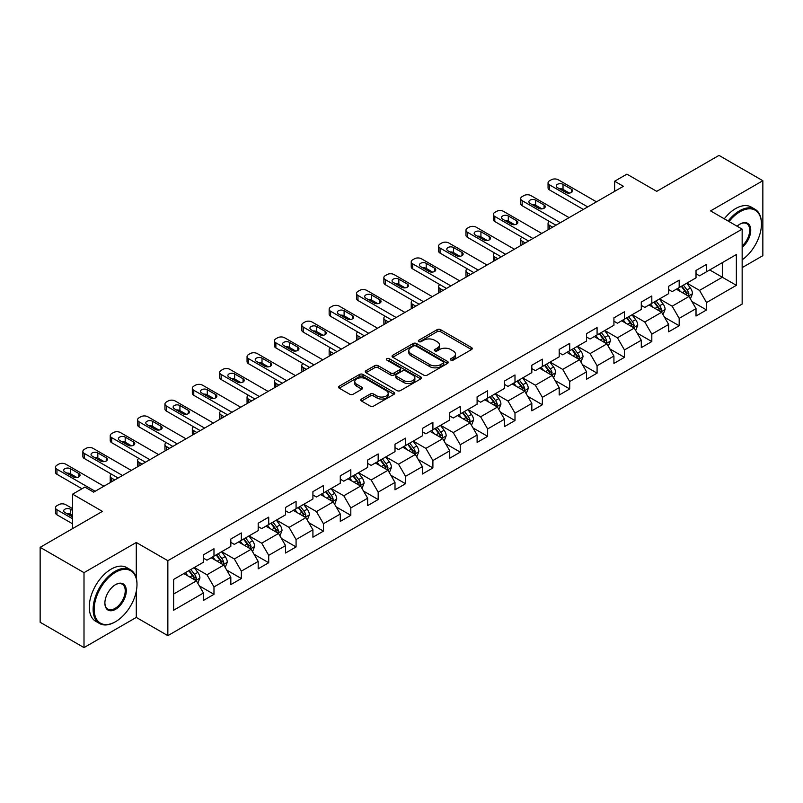 <?xml version="1.0" encoding="UTF-8"?>
<svg xmlns="http://www.w3.org/2000/svg" width="803" height="803" viewBox="0 0 803 803"><rect width="100%" height="100%" fill="white"/><g stroke="black" fill="none" stroke-linecap="round" stroke-linejoin="round"><path stroke-width="1.2" d="M450.844 360.105A1.706 0.984 0 0 0 453.253 360.105L471.542 349.546A2.439 1.405 0 0 0 472.254 348.552A2.439 1.405 0 0 0 471.542 347.558L440.556 329.662A2.439 1.405 0 0 0 437.113 329.662L418.815 340.231A1.706 0.984 0 0 0 418.313 340.924A1.706 0.984 0 0 0 418.815 341.616A1.706 0.984 0 0 0 421.224 341.616L423.593 340.251A7.789 4.497 0 0 1 434.614 340.251L437.193 341.747A7.789 4.497 0 0 1 439.482 344.919A7.789 4.497 0 0 1 437.193 348.101L434.824 349.476A1.706 0.984 0 0 0 434.333 350.168A1.706 0.984 0 0 0 434.824 350.861A1.706 0.984 0 0 0 437.233 350.861L439.602 349.496A7.789 4.497 0 0 1 450.624 349.496L453.203 350.991A7.789 4.497 0 0 1 455.492 354.173A7.789 4.497 0 0 1 453.203 357.345L450.844 358.72A1.706 0.984 0 0 0 450.342 359.413A1.706 0.984 0 0 0 450.844 360.105L450.844 358.72M361.521 399.051A2.439 1.405 0 0 0 360.808 400.045A2.439 1.405 0 0 0 361.521 401.038L370.213 406.057A2.439 1.405 0 0 0 373.656 406.057L393.982 394.333A2.439 1.405 0 0 0 394.695 393.34A2.439 1.405 0 0 0 393.982 392.336L362.986 374.449A2.439 1.405 0 0 0 359.543 374.449L339.227 386.173A2.439 1.405 0 0 0 338.515 387.176A2.439 1.405 0 0 0 339.227 388.17L349.727 394.233A2.439 1.405 0 0 0 353.169 394.233L361.862 389.214A2.439 1.405 0 0 0 362.585 388.21A2.439 1.405 0 0 0 361.862 387.217L356.662 384.215A6.514 3.764 0 0 1 354.755 381.555A6.514 3.764 0 0 1 358.77 378.083A6.514 3.764 0 0 1 365.867 378.896L386.273 390.68A6.514 3.764 0 0 1 388.18 393.34A6.514 3.764 0 0 1 384.155 396.812A6.514 3.764 0 0 1 377.059 395.989L373.656 394.032A2.439 1.405 0 0 0 370.213 394.032L361.521 399.051L361.521 401.038M742.153 267.62L762.85 255.665L762.85 180.725L718.996 155.401L656.724 191.355L626.902 174.141L614.626 181.227L623.399 186.296L93.65 492.139L84.877 487.08L72.601 494.166L72.601 528.595M136.279 578.05L136.279 542.477L84.004 572.649L40.15 547.335L102.423 511.381L72.601 494.166M136.279 542.477L167.847 560.705L742.153 229.136L742.153 304.076L167.847 635.645L167.847 560.705M762.85 180.725L710.575 210.898L742.153 229.136M423.763 375.142A2.439 1.405 0 0 0 427.206 375.142L447.522 363.418A2.439 1.405 0 0 0 448.235 362.424A2.439 1.405 0 0 0 447.522 361.42L416.536 343.533A2.439 1.405 0 0 0 413.093 343.533L392.777 355.257A2.439 1.405 0 0 0 392.055 356.251A2.439 1.405 0 0 0 392.777 357.255L423.763 375.142M387.518 360.477A1.706 0.984 0 0 1 389.244 360.718L389.244 358.69L420.752 376.878A2.439 1.405 0 0 1 421.465 377.882A2.439 1.405 0 0 1 420.752 378.875L400.436 390.599A2.439 1.405 0 0 1 396.993 390.599L365.997 372.712L365.997 370.715A2.439 1.405 0 0 0 365.285 371.719A2.439 1.405 0 0 0 365.997 372.712M365.997 370.715L374.69 365.696A2.439 1.405 0 0 1 378.133 365.696L390.71 372.953A2.439 1.405 0 0 0 394.153 372.953L399.914 369.631A2.439 1.405 0 0 0 400.627 368.627A2.439 1.405 0 0 0 399.914 367.633L386.835 360.085A1.706 0.984 0 0 1 386.333 359.383A1.706 0.984 0 0 1 387.387 358.479A1.706 0.984 0 0 1 389.244 358.69M84.004 572.649L84.004 647.599L40.15 622.275L40.15 547.335M199.335 585.869L213.979 594.32L213.979 586.933L230.822 577.206L230.822 584.604L241.352 578.531L241.352 571.134L258.185 561.407L258.185 568.805L268.714 562.732L268.714 555.335L285.557 545.608L285.557 553.006L296.076 546.933L296.076 539.536L312.919 529.809L312.919 537.207L323.438 531.134L323.438 523.737L340.281 514.01L340.281 521.408L350.811 515.335L350.811 507.938L367.644 498.221L367.644 505.609L378.173 499.536L378.173 492.139L395.006 482.422L395.006 489.81L405.535 483.737L405.535 476.34L422.378 466.623L422.378 474.011L432.897 467.938L432.897 460.541L449.74 450.824L449.74 458.212L460.26 452.139L460.26 444.742L477.102 435.025L477.102 442.413L487.632 436.34L487.632 428.943L504.465 419.226L504.465 426.614L514.994 420.541L514.994 413.144L531.827 403.427L531.827 410.815L542.356 404.742L542.356 397.344L559.199 387.628L559.199 395.016L569.718 388.943L569.718 381.545L586.561 371.829L586.561 379.217L597.081 373.144L597.081 365.746L613.924 356.03L613.924 363.418L624.453 357.345L624.453 349.947L641.286 340.231L641.286 347.619L651.815 341.546L651.815 334.148L668.658 324.432L668.658 331.82L679.177 325.747L679.177 318.359L696.02 308.633L696.02 316.021L706.54 309.948L706.54 302.56L736.361 285.336L736.361 254.551L722.329 262.651L722.329 277.236L736.361 285.336M213.979 594.32L203.46 600.403L203.46 593.005L173.639 610.23L173.639 579.435L203.46 562.22L203.46 554.823L213.979 548.75L213.979 556.148L230.822 546.421L230.822 539.034L241.352 532.951L241.352 540.349L258.185 530.622L258.185 523.235L268.714 517.152L268.714 524.55L285.557 514.823L285.557 507.436L296.076 501.353L296.076 508.751L312.919 499.024L312.919 491.637L323.438 485.554L323.438 492.952L340.281 483.225L340.281 475.838L350.811 469.755L350.811 477.153L367.644 467.426L367.644 460.039L378.173 453.956L378.173 461.354L395.006 451.627L395.006 444.24L405.535 438.157L405.535 445.555L422.378 435.828L422.378 428.441L432.897 422.358L432.897 429.756L449.74 420.029L449.74 412.642L460.26 406.559L460.26 413.957L477.102 404.23L477.102 396.843L487.632 390.76L487.632 398.158L504.465 388.431L504.465 381.044L514.994 374.971L514.994 382.358L531.827 372.632L531.827 365.245L542.356 359.172L542.356 366.559L559.199 356.833L559.199 349.446L569.718 343.373L569.718 350.76L586.561 341.044L586.561 333.646L597.081 327.574L597.081 334.961L613.924 325.245L613.924 317.847L624.453 311.775L624.453 319.162L641.286 309.446L641.286 302.048L651.815 295.976L651.815 303.363L668.658 293.647L668.658 286.249L679.177 280.177L679.177 287.564L696.02 277.848L696.02 270.45L706.54 264.378L706.54 271.765L736.361 254.551M211.179 557.764L223.806 565.061L206.963 574.777L194.336 567.49M203.46 558.165L206.963 560.193L213.979 556.148M206.963 574.777L213.979 586.933M223.806 565.061L230.822 577.206M238.541 541.965L251.168 549.262L234.335 558.978L221.698 551.691M230.822 542.376L234.335 544.394L241.352 540.349M234.335 558.978L241.352 571.134M251.168 549.262L258.185 561.407M265.903 526.166L278.541 533.463L261.698 543.179L249.071 535.892M258.185 526.577L261.698 528.595L268.714 524.55M261.698 543.179L268.714 555.335M278.541 533.463L285.557 545.608M293.266 510.367L305.903 517.664L289.06 527.38L276.433 520.093M285.557 510.778L289.06 512.796L296.076 508.751M289.06 527.38L296.076 539.536M305.903 517.664L312.919 529.809M320.638 494.568L333.265 501.865L316.422 511.581L303.795 504.294M312.919 494.979L316.422 496.997L323.438 492.952M316.422 511.581L323.438 523.737M333.265 501.865L340.281 514.01M348 478.769L360.627 486.066L343.784 495.782L331.157 488.495M340.281 479.18L343.784 481.198L350.811 477.153M343.784 495.782L350.811 507.938M360.627 486.066L367.644 498.221M375.362 462.97L387.99 470.267L371.157 479.983L358.519 472.696M367.644 463.381L371.157 465.399L378.173 461.354M371.157 479.983L378.173 492.139M387.99 470.267L395.006 482.422M402.725 447.171L415.362 454.468L398.519 464.184L385.892 456.897M395.006 447.582L398.519 449.61L405.535 445.555M398.519 464.184L405.535 476.34M415.362 454.468L422.378 466.623M430.097 431.372L442.724 438.669L425.881 448.385L413.254 441.098M422.378 431.783L425.881 433.811L432.897 429.756M425.881 448.385L432.897 460.541M442.724 438.669L449.74 450.824M457.459 415.573L470.086 422.87L453.243 432.586L440.616 425.299M449.74 415.984L453.243 418.012L460.26 413.957M453.243 432.586L460.26 444.742M470.086 422.87L477.102 435.025M484.821 399.774L497.448 407.071L480.616 416.797L467.978 409.5M477.102 400.185L480.616 402.213L487.632 398.158M480.616 416.797L487.632 428.943M497.448 407.071L504.465 419.226M512.184 383.985L524.811 391.272L507.978 400.998L495.341 393.701M504.465 384.386L507.978 386.414L514.994 382.358M507.978 400.998L514.994 413.144M524.811 391.272L531.827 403.427M539.546 368.186L552.183 375.473L535.34 385.199L522.713 377.902M531.827 368.587L535.34 370.615L542.356 366.559M535.34 385.199L542.356 397.344M552.183 375.473L559.199 387.628M566.918 352.387L579.545 359.674L562.702 369.4L550.075 362.103M559.199 352.788L562.702 354.816L569.718 350.76M562.702 369.4L569.718 381.545M579.545 359.674L586.561 371.829M594.28 336.587L606.907 343.875L590.064 353.601L577.437 346.304M586.561 336.989L590.064 339.017L597.081 334.961M590.064 353.601L597.081 365.746M606.907 343.875L613.924 356.03M621.642 320.788L634.27 328.076L617.437 337.802L604.8 330.505M613.924 321.19L617.437 323.218L624.453 319.162M617.437 337.802L624.453 349.947M634.27 328.076L641.286 340.231M649.005 304.989L661.642 312.277L644.799 322.003L632.172 314.706M641.286 305.391L644.799 307.419L651.815 303.363M644.799 322.003L651.815 334.148M661.642 312.277L668.658 324.432M676.367 289.19L689.004 296.478L672.161 306.204L659.534 298.907M668.658 289.592L672.161 291.619L679.177 287.564M672.161 306.204L679.177 318.359M689.004 296.478L696.02 308.633M709.701 269.949L722.329 277.236L699.523 290.405L686.896 283.108M696.02 273.793L699.523 275.82L706.54 271.765M699.523 290.405L706.54 302.56M84.004 647.599L136.279 617.417L167.847 635.645M614.626 181.227L614.626 191.355M173.639 594.019L196.444 580.86L183.817 573.563M196.444 580.86L203.46 593.005M691.895 301.496L706.54 309.948M664.533 317.295L679.177 325.747M637.17 333.094L651.815 341.546M609.798 348.893L624.453 357.345M582.436 364.692L597.081 373.144M555.074 380.481L569.718 388.943M527.712 396.28L542.356 404.742M500.349 412.08L514.994 420.541M472.977 427.879L487.632 436.34M445.615 443.678L460.26 452.139M418.253 459.477L432.897 467.938M390.89 475.276L405.535 483.737M363.528 491.075L378.173 499.536M336.156 506.874L350.811 515.335M308.794 522.673L323.438 531.134M281.431 538.472L296.076 546.933M254.069 554.271L268.714 562.732M226.697 570.07L241.352 578.531M136.279 617.417L136.279 591.279M451.517 360.346L453.203 359.373A7.789 4.497 0 0 0 455.492 356.191L455.492 354.173M439.482 344.919L439.482 346.946A7.789 4.497 0 0 1 437.193 350.128L435.507 351.102M471.512 349.566L440.556 331.689A2.439 1.405 0 0 0 437.113 331.689L419.497 341.857M447.492 363.428L416.536 345.561A2.439 1.405 0 0 0 413.093 345.561L392.808 357.265M443.226 363.117A1.706 0.984 0 0 0 443.718 362.424A1.706 0.984 0 0 0 443.226 361.721L416.014 346.013A1.706 0.984 0 0 0 413.605 346.013L411.106 347.458A7.789 4.497 0 0 0 408.827 350.64A7.789 4.497 0 0 0 411.106 353.822L429.705 364.552A7.789 4.497 0 0 0 440.727 364.552L443.226 363.117L443.226 365.144A1.706 0.984 0 0 0 443.718 364.442L443.718 362.424M408.827 350.64L408.827 352.668A7.789 4.497 0 0 0 411.106 355.849L411.106 353.822M443.226 365.144L440.727 366.58A7.789 4.497 0 0 1 429.705 366.58L411.106 355.849M366.027 372.722L374.69 367.724L374.69 365.696M400.627 368.627L400.627 370.655A2.439 1.405 0 0 1 399.914 371.648L394.153 374.981A2.439 1.405 0 0 1 390.71 374.981L378.133 367.724A2.439 1.405 0 0 0 374.69 367.724M389.244 360.718L420.722 378.886M403.748 380.481A6.514 3.764 0 0 0 410.845 381.305A6.514 3.764 0 0 0 414.87 377.832A6.514 3.764 0 0 0 412.963 375.172L405.776 371.016A2.439 1.405 0 0 0 402.333 371.016L396.562 374.349A2.439 1.405 0 0 0 395.849 375.342A2.439 1.405 0 0 0 396.562 376.336L403.748 380.481L403.748 382.509A6.514 3.764 0 0 0 410.845 383.322A6.514 3.764 0 0 0 414.87 379.849L414.87 377.832M395.849 375.342L395.849 377.37A2.439 1.405 0 0 0 396.562 378.364L396.562 376.336M403.748 382.509L396.562 378.364M388.18 393.34L388.18 395.357A6.514 3.764 0 0 1 384.155 398.83A6.514 3.764 0 0 1 377.059 398.017L373.656 396.06A2.439 1.405 0 0 0 370.213 396.06L361.551 401.058M354.755 381.555L354.755 383.583A6.514 3.764 0 0 0 356.662 386.243L356.662 384.215M361.862 387.217L361.862 389.214L356.662 386.243M393.942 394.343L362.986 376.477A2.439 1.405 0 0 0 359.543 376.477L339.257 388.18M690.389 298.877L692.477 293.627A6.575 3.794 -120 0 0 690.379 288.026L686.756 283.188M680.442 291.539L677.983 288.257M552.615 227.159L549.513 225.362L549.513 228.945M548.479 229.548A4.959 2.861 180 0 1 548.058 228.403L548.058 223.344A4.959 2.861 0 0 0 549.513 225.362M687.98 295.895L688.924 293.908A6.575 3.794 -120 0 0 687.047 289.953L683.423 285.115M681.777 286.069L685.792 291.429A3.353 1.937 60 0 1 686.404 292.443L688.924 293.908M681.315 286.33L684.939 291.168A6.575 3.794 60 0 1 686.816 295.123M549.342 221.417A4.959 2.861 0 0 0 548.058 223.344M587.696 206.903L549.513 184.851A4.959 2.861 -0 0 1 548.058 182.833A4.959 2.861 -0 0 1 549.513 180.805L551.27 179.792A4.959 2.861 -0 0 1 558.286 179.792L596.468 201.834M548.058 182.833L548.058 187.892A4.959 2.861 180 0 0 549.513 189.92L583.319 209.432M557.402 187.591A3.965 2.289 180 0 1 556.248 185.965A3.965 2.289 180 0 1 558.697 183.857A3.965 2.289 180 0 1 563.023 184.349L571.435 189.207A3.965 2.289 180 0 1 572.599 190.833A3.965 2.289 180 0 1 570.15 192.951A3.965 2.289 180 0 1 565.824 192.449L557.402 187.591M559.47 188.785A3.965 2.289 180 0 1 563.023 189.418L569.377 193.081M742.153 259.801A30.263 17.475 120 0 0 761.445 224.067A30.263 17.475 120 0 0 740.045 211.711A30.263 17.475 120 0 0 729.054 221.568M728.14 221.046A31.006 17.907 -60 0 1 739.523 210.798A31.006 17.907 -60 0 1 755.021 209.262A31.006 17.907 -60 0 1 761.445 223.465A31.006 17.907 -60 0 1 761.445 223.766M737.124 226.225A15.137 8.733 -60 0 1 740.045 224.067L740.045 224.067A15.137 8.733 -60 0 1 750.695 229.056A15.137 8.733 -60 0 1 742.153 247.324M724.286 218.817A31.006 17.907 -60 0 1 735.658 208.569A31.006 17.907 -60 0 1 751.166 207.033L755.021 209.262M742.153 245.949A14.384 8.311 120 0 0 749.35 233.492A14.384 8.311 120 0 0 746.71 223.656A14.384 8.311 120 0 0 739.784 224.228M115.05 621.974L115.582 621.673A30.263 17.475 120 0 0 136.982 584.604A30.263 17.475 120 0 0 115.582 572.248A30.263 17.475 120 0 0 94.182 609.316A30.263 17.475 120 0 0 115.582 621.673L115.05 621.974A31.006 17.907 -60 0 1 99.542 623.509A31.006 17.907 -60 0 1 94.794 598.657A31.006 17.907 -60 0 1 115.05 571.335A31.006 17.907 -60 0 1 130.558 569.799A31.006 17.907 -60 0 1 136.982 583.992A31.006 17.907 -60 0 1 136.972 584.303M115.582 609.316A15.137 8.733 -60 0 1 104.882 603.133A15.137 8.733 -60 0 1 115.582 584.604L115.582 584.604A15.137 8.733 -60 0 1 126.282 590.777A15.137 8.733 -60 0 1 115.582 609.316M104.882 602.822A14.384 8.311 120 0 0 107.853 609.116A14.384 8.311 120 0 0 115.05 608.403A14.384 8.311 120 0 0 124.455 595.726A14.384 8.311 120 0 0 122.247 584.193A14.384 8.311 120 0 0 115.311 584.765M99.542 623.509L95.687 621.281A31.006 17.907 -60 0 1 90.93 596.428A31.006 17.907 -60 0 1 111.195 569.106A31.006 17.907 -60 0 1 126.693 567.57L130.558 569.799M663.027 314.676L665.105 309.426A6.575 3.794 -120 0 0 663.007 303.825L659.393 298.987M653.08 307.338L650.621 304.056M525.252 242.958L522.151 241.161L522.151 244.744M521.107 245.347A4.959 2.861 180 0 1 520.695 244.202L520.695 239.143A4.959 2.861 0 0 0 522.151 241.161M660.618 311.694L661.562 309.707A6.575 3.794 -120 0 0 659.675 305.752L656.061 300.914M654.415 301.868L658.43 307.228A3.353 1.937 60 0 1 659.032 308.242L661.562 309.707M653.953 302.129L657.577 306.967A6.575 3.794 60 0 1 659.454 310.922M521.98 237.216A4.959 2.861 0 0 0 520.695 239.143M635.655 330.475L637.743 325.225A6.575 3.794 -120 0 0 635.645 319.624L632.031 314.786M625.718 323.137L623.258 319.855M497.89 258.757L494.789 256.96L494.789 260.543M493.745 261.146A4.959 2.861 180 0 1 493.333 260.001L493.333 254.932A4.959 2.861 0 0 0 494.789 256.96M633.256 327.494L634.199 325.496A6.575 3.794 -120 0 0 632.312 321.551L628.699 316.713M627.043 317.667L631.068 323.027A3.353 1.937 60 0 1 631.67 324.041L634.199 325.496M626.591 317.928L630.204 322.766A6.575 3.794 60 0 1 632.091 326.721M494.618 253.015A4.959 2.861 0 0 0 493.333 254.932M560.333 222.702L522.151 200.65A4.959 2.861 -0 0 1 520.695 198.632A4.959 2.861 -0 0 1 522.151 196.605L523.907 195.591A4.959 2.861 -0 0 1 530.924 195.591L569.106 217.633M520.695 198.632L520.695 203.691A4.959 2.861 180 0 0 522.151 205.719L555.947 225.231M530.04 203.39A3.965 2.289 180 0 1 528.876 201.764A3.965 2.289 180 0 1 531.335 199.646A3.965 2.289 180 0 1 535.651 200.148L544.073 205.006A3.965 2.289 180 0 1 545.237 206.632A3.965 2.289 180 0 1 542.788 208.75A3.965 2.289 180 0 1 538.462 208.248L530.04 203.39M532.108 204.584A3.965 2.289 180 0 1 535.651 205.207L542.015 208.88M532.971 238.501L494.789 216.449A4.959 2.861 -0 0 1 493.333 214.431A4.959 2.861 -0 0 1 494.789 212.404L496.535 211.39A4.959 2.861 -0 0 1 503.551 211.39L541.744 233.432M493.333 214.431L493.333 219.49A4.959 2.861 180 0 0 494.789 221.518L528.585 241.03M502.678 219.189A3.965 2.289 180 0 1 501.514 217.563A3.965 2.289 180 0 1 503.963 215.445A3.965 2.289 180 0 1 508.289 215.947L516.71 220.805A3.965 2.289 180 0 1 517.875 222.431A3.965 2.289 180 0 1 515.426 224.549A3.965 2.289 180 0 1 511.099 224.047L502.678 219.189M504.746 220.383A3.965 2.289 180 0 1 508.289 221.006L514.643 224.679M608.293 346.274L610.38 341.024A6.575 3.794 -120 0 0 608.283 335.423L604.659 330.585M598.355 338.936L595.896 335.654M470.528 274.556L467.416 272.759L467.416 276.342M466.382 276.945A4.959 2.861 180 0 1 465.971 275.8L465.971 270.731A4.959 2.861 0 0 0 467.416 272.759M605.894 343.293L606.827 341.295A6.575 3.794 -120 0 0 604.95 337.35L601.327 332.512M599.68 333.466L603.695 338.826A3.353 1.937 60 0 1 604.308 339.84L606.827 341.295M599.229 333.727L602.842 338.565A6.575 3.794 60 0 1 604.729 342.52M467.246 268.814A4.959 2.861 0 0 0 465.971 270.731M580.93 362.073L583.018 356.813A6.575 3.794 -120 0 0 580.92 351.222L577.297 346.384M570.983 354.735L568.524 351.453M443.156 290.355L440.054 288.558L440.054 292.141M439.02 292.744A4.959 2.861 180 0 1 438.599 291.599L438.599 286.53A4.959 2.861 0 0 0 440.054 288.558M578.531 359.092L579.465 357.094A6.575 3.794 -120 0 0 577.588 353.139L573.964 348.311M572.318 349.265L576.333 354.625A3.353 1.937 60 0 1 576.945 355.639L579.465 357.094M571.856 349.526L575.48 354.364A6.575 3.794 60 0 1 577.367 358.309M439.883 284.613A4.959 2.861 0 0 0 438.599 286.53M553.568 377.872L555.656 372.612A6.575 3.794 -120 0 0 553.558 367.021L549.935 362.183M543.621 370.534L541.162 367.252M415.793 306.154L412.692 304.357L412.692 307.94M411.648 308.543A4.959 2.861 180 0 1 411.236 307.398L411.236 302.329A4.959 2.861 0 0 0 412.692 304.357M551.159 374.881L552.103 372.893A6.575 3.794 -120 0 0 550.226 368.938L546.602 364.11M544.956 365.064L548.971 370.424A3.353 1.937 60 0 1 549.583 371.438L552.103 372.893M544.494 365.325L548.118 370.163A6.575 3.794 60 0 1 549.995 374.108M412.521 300.412A4.959 2.861 0 0 0 411.236 302.329M505.609 254.3L467.416 232.248A4.959 2.861 -0 0 1 465.971 230.23A4.959 2.861 -0 0 1 467.416 228.203L469.173 227.189A4.959 2.861 -0 0 1 476.189 227.189L514.382 249.231M465.971 230.23L465.971 235.289A4.959 2.861 180 0 0 467.416 237.317L501.223 256.83M475.316 234.988A3.965 2.289 180 0 1 474.151 233.362A3.965 2.289 180 0 1 476.601 231.244A3.965 2.289 180 0 1 480.927 231.746L489.348 236.604A3.965 2.289 180 0 1 490.513 238.23A3.965 2.289 180 0 1 488.063 240.348A3.965 2.289 180 0 1 483.737 239.846L475.316 234.988M477.383 236.182A3.965 2.289 180 0 1 480.927 236.805L487.28 240.478M478.247 270.099L440.054 248.047A4.959 2.861 -0 0 1 438.599 246.029A4.959 2.861 -0 0 1 440.054 244.002L441.811 242.988A4.959 2.861 -0 0 1 448.827 242.988L487.009 265.03M438.599 246.029L438.599 251.088A4.959 2.861 180 0 0 440.054 253.116L473.86 272.629M447.954 250.787A3.965 2.289 180 0 1 446.789 249.161A3.965 2.289 180 0 1 449.238 247.043A3.965 2.289 180 0 1 453.565 247.545L461.986 252.403A3.965 2.289 180 0 1 463.14 254.029A3.965 2.289 180 0 1 460.691 256.147A3.965 2.289 180 0 1 456.365 255.645L447.954 250.787M450.011 251.981A3.965 2.289 180 0 1 453.565 252.604L459.918 256.277M450.874 285.898L412.692 263.846A4.959 2.861 -0 0 1 411.236 261.828A4.959 2.861 -0 0 1 412.692 259.801L414.448 258.787A4.959 2.861 -0 0 1 421.465 258.787L459.647 280.829M411.236 261.828L411.236 266.887A4.959 2.861 180 0 0 412.692 268.915L446.488 288.428M420.581 266.586A3.965 2.289 180 0 1 419.427 264.96A3.965 2.289 180 0 1 421.876 262.842A3.965 2.289 180 0 1 426.202 263.344L434.614 268.202A3.965 2.289 180 0 1 435.778 269.828A3.965 2.289 180 0 1 433.329 271.936A3.965 2.289 180 0 1 429.003 271.444L420.581 266.586M422.649 267.77A3.965 2.289 180 0 1 426.202 268.403L432.556 272.076M526.206 393.671L528.284 388.411A6.575 3.794 -120 0 0 526.186 382.82L522.572 377.982M516.259 386.333L513.8 383.051M388.431 321.953L385.33 320.156L385.33 323.739M384.286 324.342A4.959 2.861 180 0 1 383.874 323.197L383.874 318.129A4.959 2.861 0 0 0 385.33 320.156M523.797 390.68L524.74 388.692A6.575 3.794 -120 0 0 522.853 384.737L519.24 379.909M517.594 380.863L521.609 386.223A3.353 1.937 60 0 1 522.211 387.237L524.74 388.692M517.132 381.124L520.756 385.952A6.575 3.794 60 0 1 522.633 389.907M385.159 316.211A4.959 2.861 0 0 0 383.874 318.129M423.512 301.697L385.33 279.645A4.959 2.861 -0 0 1 383.874 277.617A4.959 2.861 -0 0 1 385.33 275.6L387.076 274.586A4.959 2.861 -0 0 1 394.102 274.586L432.285 296.628M383.874 277.617L383.874 282.686A4.959 2.861 180 0 0 385.33 284.714L419.126 304.227M393.219 282.385A3.965 2.289 180 0 1 392.055 280.759A3.965 2.289 180 0 1 394.504 278.641A3.965 2.289 180 0 1 398.83 279.143L407.251 284.001A3.965 2.289 180 0 1 408.416 285.627A3.965 2.289 180 0 1 405.967 287.735A3.965 2.289 180 0 1 401.641 287.243L393.219 282.385M395.287 283.569A3.965 2.289 180 0 1 398.83 284.202L405.184 287.875M498.834 409.47L500.921 404.21A6.575 3.794 -120 0 0 498.824 398.619L495.2 393.781M488.897 402.132L486.437 398.85M361.069 337.752L357.967 335.955L357.967 339.539M356.923 340.141A4.959 2.861 180 0 1 356.512 338.996L356.512 333.928A4.959 2.861 0 0 0 357.967 335.955M496.435 406.479L497.378 404.491A6.575 3.794 -120 0 0 495.491 400.536L491.868 395.708M490.221 396.662L494.246 402.022A3.353 1.937 60 0 1 494.849 403.036L497.378 404.491M489.77 396.923L493.383 401.751A6.575 3.794 60 0 1 495.27 405.706M357.797 332.01A4.959 2.861 0 0 0 356.512 333.928M396.15 317.496L357.967 295.444A4.959 2.861 -0 0 1 356.512 293.416A4.959 2.861 -0 0 1 357.967 291.399L359.714 290.385A4.959 2.861 -0 0 1 366.73 290.385L404.923 312.427M356.512 293.416L356.512 298.485A4.959 2.861 180 0 0 357.967 300.513L391.764 320.026M365.857 298.184A3.965 2.289 180 0 1 364.692 296.558A3.965 2.289 180 0 1 367.142 294.44A3.965 2.289 180 0 1 371.468 294.942L379.889 299.8A3.965 2.289 180 0 1 381.054 301.426A3.965 2.289 180 0 1 378.604 303.534A3.965 2.289 180 0 1 374.278 303.042L365.857 298.184M367.925 299.368A3.965 2.289 180 0 1 371.468 300.001L377.822 303.675M471.471 425.269L473.559 420.009A6.575 3.794 -120 0 0 471.461 414.418L467.838 409.58M461.524 417.931L459.065 414.649M333.707 353.551L330.595 351.754L330.595 355.338M329.561 355.94A4.959 2.861 180 0 1 329.15 354.796L329.15 349.727A4.959 2.861 0 0 0 330.595 351.754M469.072 422.278L470.006 420.29A6.575 3.794 -120 0 0 468.129 416.335L464.505 411.507M462.859 412.461L466.874 417.821A3.353 1.937 60 0 1 467.487 418.835L470.006 420.29M462.408 412.722L466.021 417.55A6.575 3.794 60 0 1 467.908 421.505M330.424 347.809A4.959 2.861 0 0 0 329.15 349.727M368.788 333.295L330.595 311.243A4.959 2.861 -0 0 1 329.15 309.215A4.959 2.861 -0 0 1 330.595 307.198L332.352 306.184A4.959 2.861 -0 0 1 339.368 306.184L377.561 328.226M329.15 309.215L329.15 314.284A4.959 2.861 180 0 0 330.595 316.312L364.401 335.825M338.495 313.983A3.965 2.289 180 0 1 337.33 312.357A3.965 2.289 180 0 1 339.779 310.239A3.965 2.289 180 0 1 344.106 310.741L352.527 315.599A3.965 2.289 180 0 1 353.691 317.215A3.965 2.289 180 0 1 351.232 319.333A3.965 2.289 180 0 1 346.916 318.841L338.495 313.983M340.552 315.167A3.965 2.289 180 0 1 344.106 315.8L350.459 319.474M444.109 441.068L446.197 435.808A6.575 3.794 -120 0 0 444.099 430.217L440.476 425.379M434.162 433.73L431.703 430.448M306.334 369.35L303.233 367.553L303.233 371.137M302.199 371.739A4.959 2.861 180 0 1 301.777 370.595L301.777 365.526A4.959 2.861 0 0 0 303.233 367.553M441.7 438.077L442.644 436.089A6.575 3.794 -120 0 0 440.767 432.134L437.143 427.306M435.497 428.26L439.512 433.62A3.353 1.937 60 0 1 440.124 434.634L442.644 436.089M435.035 428.521L438.659 433.349A6.575 3.794 60 0 1 440.536 437.304M303.062 363.608A4.959 2.861 0 0 0 301.777 365.526M341.426 349.094L303.233 327.042A4.959 2.861 -0 0 1 301.777 325.014A4.959 2.861 -0 0 1 303.233 322.997L304.989 321.983A4.959 2.861 -0 0 1 312.006 321.983L350.188 344.025M301.777 325.014L301.777 330.083A4.959 2.861 180 0 0 303.233 332.111L337.039 351.624M311.132 329.782A3.965 2.289 180 0 1 309.968 328.156A3.965 2.289 180 0 1 312.417 326.038A3.965 2.289 180 0 1 316.743 326.54L325.165 331.398A3.965 2.289 180 0 1 326.319 333.014A3.965 2.289 180 0 1 323.87 335.132A3.965 2.289 180 0 1 319.544 334.64L311.132 329.782M313.19 330.966A3.965 2.289 180 0 1 316.743 331.599L323.097 335.273M416.747 456.867L418.835 451.607A6.575 3.794 -120 0 0 416.737 446.016L413.113 441.178M406.8 449.529L404.341 446.247M278.972 385.149L275.871 383.352L275.871 386.936M274.827 387.538A4.959 2.861 180 0 1 274.415 386.394L274.415 381.325A4.959 2.861 0 0 0 275.871 383.352M414.338 453.876L415.281 451.888A6.575 3.794 -120 0 0 413.394 447.933L409.781 443.105M408.135 444.059L412.15 449.419A3.353 1.937 60 0 1 412.752 450.433L415.281 451.888M407.673 444.32L411.297 449.148A6.575 3.794 60 0 1 413.174 453.103M275.7 379.407A4.959 2.861 0 0 0 274.415 381.325M314.053 364.893L275.871 342.841A4.959 2.861 -0 0 1 274.415 340.813A4.959 2.861 -0 0 1 275.871 338.796L277.627 337.782A4.959 2.861 -0 0 1 284.643 337.782L322.826 359.824M274.415 340.813L274.415 345.882A4.959 2.861 180 0 0 275.871 347.91L309.667 367.423M283.76 345.581A3.965 2.289 180 0 1 282.596 343.955A3.965 2.289 180 0 1 285.055 341.837A3.965 2.289 180 0 1 289.381 342.339L297.793 347.197A3.965 2.289 180 0 1 298.957 348.813A3.965 2.289 180 0 1 296.508 350.931A3.965 2.289 180 0 1 292.182 350.439L283.76 345.581M285.828 346.766A3.965 2.289 180 0 1 289.381 347.398L295.735 351.072M389.375 472.666L391.462 467.406A6.575 3.794 -120 0 0 389.365 461.815L385.751 456.977M379.438 465.328L376.978 462.046M251.61 400.938L248.508 399.151L248.508 402.735M247.465 403.337A4.959 2.861 180 0 1 247.053 402.193L247.053 397.124A4.959 2.861 0 0 0 248.508 399.151M386.976 469.675L387.919 467.687A6.575 3.794 -120 0 0 386.032 463.732L382.419 458.904M380.773 459.848L384.788 465.218A3.353 1.937 60 0 1 385.39 466.232L387.919 467.687M380.311 460.119L383.934 464.947A6.575 3.794 60 0 1 385.811 468.902M248.338 395.206A4.959 2.861 0 0 0 247.053 397.124M286.691 380.692L248.508 358.64A4.959 2.861 -0 0 1 247.053 356.612A4.959 2.861 -0 0 1 248.508 354.595L250.255 353.581A4.959 2.861 -0 0 1 257.271 353.581L295.464 375.623M247.053 356.612L247.053 361.681A4.959 2.861 180 0 0 248.508 363.709L282.305 383.222M256.398 361.37A3.965 2.289 180 0 1 255.234 359.754A3.965 2.289 180 0 1 257.683 357.636A3.965 2.289 180 0 1 262.009 358.138L270.43 362.996A3.965 2.289 180 0 1 271.595 364.612A3.965 2.289 180 0 1 269.146 366.73A3.965 2.289 180 0 1 264.819 366.238L256.398 361.37M258.466 362.565A3.965 2.289 180 0 1 262.009 363.197L268.363 366.871M362.012 488.465L364.1 483.205A6.575 3.794 -120 0 0 362.002 477.614L358.379 472.776M352.075 481.127L349.616 477.835M224.248 416.737L221.136 414.95L221.136 418.534M220.102 419.136A4.959 2.861 180 0 1 219.691 417.992L219.691 412.923A4.959 2.861 0 0 0 221.136 414.95M359.614 485.474L360.557 483.486A6.575 3.794 -120 0 0 358.67 479.532L355.046 474.703M353.4 475.647L357.415 481.017A3.353 1.937 60 0 1 358.028 482.031L360.557 483.486M352.949 475.918L356.562 480.746A6.575 3.794 60 0 1 358.449 484.701M220.966 411.006A4.959 2.861 0 0 0 219.691 412.923M259.329 396.491L221.136 374.439A4.959 2.861 -0 0 1 219.691 372.411A4.959 2.861 -0 0 1 221.136 370.384L222.893 369.38A4.959 2.861 -0 0 1 229.909 369.38L268.102 391.422M219.691 372.411L219.691 377.48A4.959 2.861 180 0 0 221.136 379.508L254.942 399.021M229.036 377.169A3.965 2.289 180 0 1 227.871 375.553A3.965 2.289 180 0 1 230.32 373.435A3.965 2.289 180 0 1 234.647 373.937L243.068 378.795A3.965 2.289 180 0 1 244.232 380.411A3.965 2.289 180 0 1 241.783 382.529A3.965 2.289 180 0 1 237.457 382.037L229.036 377.169M231.103 378.364A3.965 2.289 180 0 1 234.647 378.996L241 382.67M334.65 504.264L336.738 499.004A6.575 3.794 -120 0 0 334.64 493.403L331.017 488.575M324.703 496.927L322.244 493.634M196.876 432.536L193.774 430.749L193.774 434.333M192.74 434.935A4.959 2.861 180 0 1 192.318 433.791L192.318 428.722A4.959 2.861 0 0 0 193.774 430.749M332.251 501.273L333.185 499.285A6.575 3.794 -120 0 0 331.308 495.331L327.684 490.503M326.038 491.446L330.053 496.816A3.353 1.937 60 0 1 330.665 497.83L333.185 499.285M325.576 491.717L329.2 496.545A6.575 3.794 60 0 1 331.087 500.5M193.603 426.805A4.959 2.861 0 0 0 192.318 428.722M231.967 412.28L193.774 390.238A4.959 2.861 -0 0 1 192.318 388.21A4.959 2.861 -0 0 1 193.774 386.183L195.53 385.179A4.959 2.861 -0 0 1 202.547 385.179L240.729 407.221M192.318 388.21L192.318 393.279A4.959 2.861 180 0 0 193.774 395.297L227.58 414.82M201.673 392.968A3.965 2.289 180 0 1 200.509 391.352A3.965 2.289 180 0 1 202.958 389.234A3.965 2.289 180 0 1 207.284 389.736L215.706 394.594A3.965 2.289 180 0 1 216.87 396.21A3.965 2.289 180 0 1 214.411 398.328A3.965 2.289 180 0 1 210.085 397.836L201.673 392.968M203.731 394.163A3.965 2.289 180 0 1 207.284 394.795L213.638 398.469M307.288 520.063L309.376 514.803A6.575 3.794 -120 0 0 307.278 509.202L303.654 504.374M297.341 512.716L294.882 509.433M169.513 448.335L166.412 446.548L166.412 450.132M165.378 450.734A4.959 2.861 180 0 1 164.956 449.59L164.956 444.521A4.959 2.861 0 0 0 166.412 446.548M304.879 517.072L305.823 515.084A6.575 3.794 -120 0 0 303.946 511.13L300.322 506.302M298.676 507.245L302.691 512.615A3.353 1.937 60 0 1 303.303 513.629L305.823 515.084M298.214 507.516L301.838 512.344A6.575 3.794 60 0 1 303.715 516.299M166.241 442.604A4.959 2.861 0 0 0 164.956 444.521M204.594 428.079L166.412 406.037A4.959 2.861 -0 0 1 164.956 404.009A4.959 2.861 -0 0 1 166.412 401.982L168.168 400.978A4.959 2.861 -0 0 1 175.184 400.978L213.367 423.02M164.956 404.009L164.956 409.078A4.959 2.861 180 0 0 166.412 411.096L200.218 430.619M174.301 408.767A3.965 2.289 180 0 1 173.147 407.151A3.965 2.289 180 0 1 175.596 405.033A3.965 2.289 180 0 1 179.922 405.535L188.334 410.393A3.965 2.289 180 0 1 189.498 412.009A3.965 2.289 180 0 1 187.049 414.127A3.965 2.289 180 0 1 182.723 413.635L174.301 408.767M176.369 409.962A3.965 2.289 180 0 1 179.922 410.594L186.276 414.268M279.926 535.862L282.004 530.602A6.575 3.794 -120 0 0 279.906 525.001L276.292 520.173M269.979 528.515L267.519 525.232M142.151 464.134L139.049 462.347L139.049 465.931M138.006 466.533A4.959 2.861 180 0 1 137.594 465.389L137.594 460.32A4.959 2.861 0 0 0 139.049 462.347M277.517 532.871L278.46 530.883A6.575 3.794 -120 0 0 276.573 526.929L272.96 522.101M271.314 523.044L275.329 528.404A3.353 1.937 60 0 1 275.931 529.428L278.46 530.883M270.852 523.315L274.475 528.143A6.575 3.794 60 0 1 276.352 532.098M138.879 458.403A4.959 2.861 0 0 0 137.594 460.32M177.232 443.878L139.049 421.836A4.959 2.861 -0 0 1 137.594 419.808A4.959 2.861 -0 0 1 139.049 417.781L140.806 416.767A4.959 2.861 -0 0 1 147.822 416.767L186.005 438.819M137.594 419.808L137.594 424.877A4.959 2.861 180 0 0 139.049 426.895L172.846 446.418M146.939 424.566A3.965 2.289 180 0 1 145.775 422.95A3.965 2.289 180 0 1 148.234 420.832A3.965 2.289 180 0 1 152.55 421.324L160.971 426.192A3.965 2.289 180 0 1 162.136 427.808A3.965 2.289 180 0 1 159.687 429.926A3.965 2.289 180 0 1 155.36 429.434L146.939 424.566M149.007 425.761A3.965 2.289 180 0 1 152.55 426.393L158.914 430.067M252.554 551.661L254.641 546.401A6.575 3.794 -120 0 0 252.543 540.8L248.93 535.972M242.616 544.314L240.157 541.031M114.789 479.933L111.687 478.146L111.687 481.73M110.643 482.332A4.959 2.861 180 0 1 110.232 481.178L110.232 476.119A4.959 2.861 0 0 0 111.687 478.146M250.155 548.67L251.098 546.682A6.575 3.794 -120 0 0 249.211 542.728L245.598 537.9M243.941 538.843L247.966 544.203A3.353 1.937 60 0 1 248.569 545.227L251.098 546.682M243.49 539.114L247.103 543.942A6.575 3.794 60 0 1 248.99 547.897M111.517 474.202A4.959 2.861 0 0 0 110.232 476.119M149.87 459.677L111.687 437.635A4.959 2.861 -0 0 1 110.232 435.607A4.959 2.861 -0 0 1 111.687 433.58L113.434 432.566A4.959 2.861 -0 0 1 120.45 432.566L158.643 454.618M110.232 435.607L110.232 440.676A4.959 2.861 180 0 0 111.687 442.694L145.484 462.217M119.577 440.365A3.965 2.289 180 0 1 118.412 438.749A3.965 2.289 180 0 1 120.862 436.631A3.965 2.289 180 0 1 125.188 437.123L133.609 441.991A3.965 2.289 180 0 1 134.774 443.607A3.965 2.289 180 0 1 132.324 445.725A3.965 2.289 180 0 1 127.998 445.233L119.577 440.365M121.644 441.56A3.965 2.289 180 0 1 125.188 442.192L131.541 445.856M225.191 567.46L227.279 562.2A6.575 3.794 -120 0 0 225.181 556.599L221.558 551.771M215.254 560.113L212.795 556.83M222.792 564.469L223.726 562.481A6.575 3.794 -120 0 0 221.849 558.527L218.225 553.699M216.579 554.642L220.594 560.002A3.353 1.937 60 0 1 221.206 561.026L223.726 562.481M216.127 554.913L219.741 559.741A6.575 3.794 60 0 1 221.628 563.696M122.508 475.476L84.315 453.434A4.959 2.861 -0 0 1 82.87 451.406A4.959 2.861 -0 0 1 84.315 449.379L86.072 448.365A4.959 2.861 -0 0 1 93.088 448.365L131.28 470.417M82.87 451.406L82.87 456.475A4.959 2.861 180 0 0 84.315 458.493L118.121 478.016M92.215 456.164A3.965 2.289 180 0 1 91.05 454.548A3.965 2.289 180 0 1 93.499 452.43A3.965 2.289 180 0 1 97.825 452.922L106.247 457.79A3.965 2.289 180 0 1 107.411 459.406A3.965 2.289 180 0 1 104.962 461.524A3.965 2.289 180 0 1 100.636 461.032L92.215 456.164M94.282 457.359A3.965 2.289 180 0 1 97.825 457.991L104.179 461.655M197.829 583.259L199.917 577.999A6.575 3.794 -120 0 0 197.819 572.398L194.196 567.57M72.601 518.778L56.953 509.744A4.959 2.861 0 0 1 55.497 507.717A4.959 2.861 0 0 1 56.953 505.689L58.709 504.675A4.959 2.861 0 0 1 65.726 504.675L72.601 508.65M187.882 575.912L185.423 572.629M72.601 523.837L56.953 514.803A4.959 2.861 180 0 1 55.497 512.776L55.497 507.717M72.601 515.536L70.463 514.301A3.965 2.289 0 0 0 66.91 513.669M195.43 580.268L196.364 578.28A6.575 3.794 -120 0 0 194.487 574.326L190.863 569.498M189.217 570.441L193.232 575.801A3.353 1.937 60 0 1 193.844 576.825L196.364 578.28M188.755 570.712L192.379 575.54A6.575 3.794 60 0 1 194.266 579.495M72.601 510.467L70.463 509.232A3.965 2.289 0 0 0 66.137 508.741A3.965 2.289 0 0 0 63.688 510.859A3.965 2.289 0 0 0 64.852 512.475L72.601 516.951M95.145 491.275L56.953 469.233A4.959 2.861 -0 0 1 55.497 467.205A4.959 2.861 -0 0 1 56.953 465.178L58.709 464.164A4.959 2.861 -0 0 1 65.726 464.164L103.908 486.216M55.497 467.205L55.497 472.274A4.959 2.861 180 0 0 56.953 474.292L81.986 488.746M64.852 471.963A3.965 2.289 180 0 1 63.688 470.347A3.965 2.289 180 0 1 66.137 468.229A3.965 2.289 180 0 1 70.463 468.721L78.885 473.589A3.965 2.289 180 0 1 80.039 475.205A3.965 2.289 180 0 1 77.59 477.323A3.965 2.289 180 0 1 73.264 476.831L64.852 471.963M66.91 473.158A3.965 2.289 180 0 1 70.463 473.79L76.817 477.454M453.203 359.373L453.203 357.345M434.824 350.861L434.824 349.476M437.193 350.128L437.193 348.101M418.815 341.616L418.815 340.231M437.113 331.689L437.113 329.662M440.556 331.689L440.556 329.662M471.542 349.546L471.542 347.558M392.777 357.255L392.777 355.257M413.093 345.561L413.093 343.533M416.536 345.561L416.536 343.533M447.522 363.418L447.522 361.42M429.705 366.58L429.705 364.552M440.727 366.58L440.727 364.552M378.133 367.724L378.133 365.696M390.71 374.981L390.71 372.953M394.153 374.981L394.153 372.953M399.914 371.648L399.914 369.631M420.752 378.875L420.752 376.878M370.213 396.06L370.213 394.032M373.656 396.06L373.656 394.032M377.059 398.017L377.059 395.989M339.227 388.17L339.227 386.173M359.543 376.477L359.543 374.449M362.986 376.477L362.986 374.449M393.982 394.333L393.982 392.336M688.352 296.106L692.427 293.747M687.047 289.953L690.379 288.026M682.369 292.653L684.939 291.168M549.513 189.92L549.513 184.851M563.023 184.349L563.023 189.418M571.435 189.207L571.435 192.449M660.989 311.905L665.065 309.546M659.675 305.752L663.007 303.825M655.007 308.452L657.577 306.967M633.627 327.704L637.702 325.345M632.312 321.551L635.645 319.624M627.635 324.251L630.204 322.766M522.151 205.719L522.151 200.65M535.651 200.148L535.651 205.207M544.073 205.006L544.073 208.248M494.789 221.518L494.789 216.449M508.289 215.947L508.289 221.006M516.71 220.805L516.71 224.047M606.255 343.503L610.34 341.145M604.95 337.35L608.283 335.423M600.273 340.04L602.842 338.565M578.893 359.302L582.978 356.944M577.588 353.139L580.92 351.222M572.91 355.839L575.48 354.364M551.531 375.101L555.606 372.743M550.226 368.938L553.558 367.021M545.548 371.638L548.118 370.163M467.416 237.317L467.416 232.248M480.927 231.746L480.927 236.805M489.348 236.604L489.348 239.846M440.054 253.116L440.054 248.047M453.565 247.545L453.565 252.604M461.986 252.403L461.986 255.645M412.692 268.915L412.692 263.846M426.202 263.344L426.202 268.403M434.614 268.202L434.614 271.444M524.168 390.9L528.244 388.542M522.853 384.737L526.186 382.82M518.176 387.437L520.756 385.952M385.33 284.714L385.33 279.645M398.83 279.143L398.83 284.202M407.251 284.001L407.251 287.243M496.806 406.699L500.881 404.341M495.491 400.536L498.824 398.619M490.814 403.236L493.383 401.751M357.967 300.513L357.967 295.444M371.468 294.942L371.468 300.001M379.889 299.8L379.889 303.042M469.434 422.498L473.519 420.14M468.129 416.335L471.461 414.418M463.451 419.036L466.021 417.55M330.595 316.312L330.595 311.243M344.106 310.741L344.106 315.8M352.527 315.599L352.527 318.841M442.072 438.297L446.147 435.939M440.767 432.134L444.099 430.217M436.089 434.835L438.659 433.349M303.233 332.111L303.233 327.042M316.743 326.54L316.743 331.599M325.165 331.398L325.165 334.64M414.709 454.096L418.785 451.738M413.394 447.933L416.737 446.016M408.727 450.634L411.297 449.148M275.871 347.91L275.871 342.841M289.381 342.339L289.381 347.398M297.793 347.197L297.793 350.439M387.347 469.885L391.422 467.537M386.032 463.732L389.365 461.815M381.355 466.433L383.934 464.947M248.508 363.709L248.508 358.64M262.009 358.138L262.009 363.197M270.43 362.996L270.43 366.238M359.985 485.685L364.06 483.336M358.67 479.532L362.002 477.614M353.993 482.232L356.562 480.746M221.136 379.508L221.136 374.439M234.647 373.937L234.647 378.996M243.068 378.795L243.068 382.037M332.613 501.484L336.698 499.135M331.308 495.331L334.64 493.403M326.63 498.031L329.2 496.545M193.774 395.297L193.774 390.238M207.284 389.736L207.284 394.795M215.706 394.594L215.706 397.836M305.25 517.283L309.326 514.934M303.946 511.13L307.278 509.202M299.268 513.83L301.838 512.344M166.412 411.096L166.412 406.037M179.922 405.535L179.922 410.594M188.334 410.393L188.334 413.635M277.888 533.082L281.963 530.733M276.573 526.929L279.906 525.001M271.906 529.629L274.475 528.143M139.049 426.895L139.049 421.836M152.55 421.324L152.55 426.393M160.971 426.192L160.971 429.434M250.526 548.881L254.601 546.532M249.211 542.728L252.543 540.8M244.534 545.428L247.103 543.942M111.687 442.694L111.687 437.635M125.188 437.123L125.188 442.192M133.609 441.991L133.609 445.233M223.154 564.68L227.239 562.331M221.849 558.527L225.181 556.599M217.171 561.227L219.741 559.741M84.315 458.493L84.315 453.434M97.825 452.922L97.825 457.991M106.247 457.79L106.247 461.032M56.953 509.744L56.953 514.803M195.791 580.479L199.877 578.13M194.487 574.326L197.819 572.398M189.809 577.026L192.379 575.54M70.463 514.301L70.463 509.232M56.953 474.292L56.953 469.233M70.463 468.721L70.463 473.79M78.885 473.589L78.885 476.831M761.445 224.067L761.445 223.465M136.982 584.604L136.982 583.992"/></g></svg>
